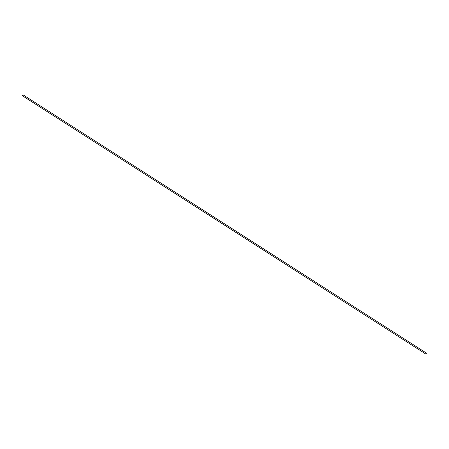 <?xml version="1.0" encoding="UTF-8"?>
<svg xmlns="http://www.w3.org/2000/svg" width="449" height="449" viewBox="0 0 449 449"><rect width="100%" height="100%" fill="white"/><g stroke="black" fill="none" stroke-linecap="round" stroke-linejoin="round"><path stroke-width="0.67" d="M425.848 354.076L22.45 95.772L22.927 94.885L22.45 95.772L425.848 354.076M22.972 94.975L22.607 95.738L23.146 95.081M22.602 95.85L425.949 354.138L426.404 353.183M22.545 95.828L425.949 354.138M23.152 94.891L426.55 353.195"/></g></svg>
